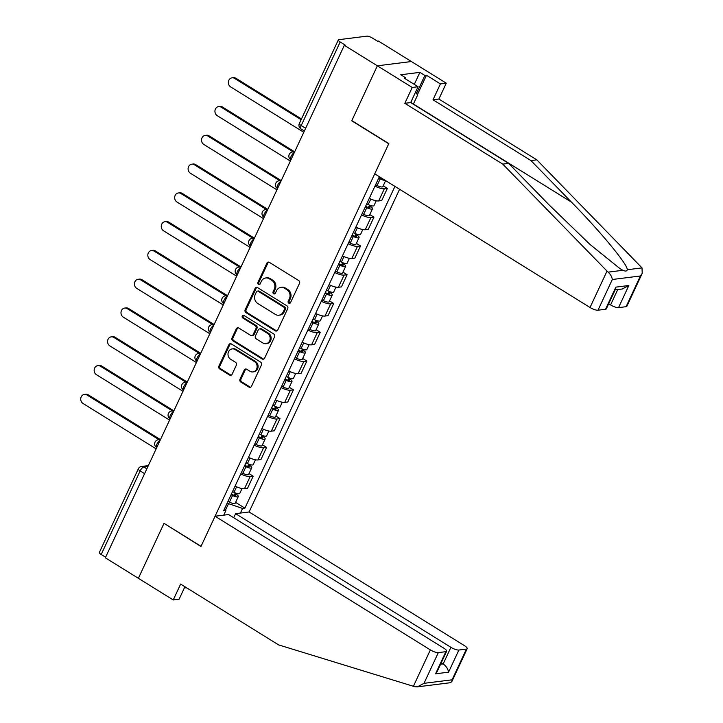 <?xml version="1.0" encoding="UTF-8"?>
<svg xmlns="http://www.w3.org/2000/svg" width="723" height="723" viewBox="0 0 723 723"><rect width="100%" height="100%" fill="white"/><g stroke="black" fill="none" stroke-linecap="round" stroke-linejoin="round"><path stroke-width="1.08" d="M288.784 303.19A1.455 1.283 -97.2 0 0 290.51 302.63L299.485 283.389A2.079 1.835 -97.2 0 0 298.698 280.569L269.372 262.359A2.079 1.835 -97.2 0 0 266.895 263.163L257.921 282.395A1.455 1.283 -97.2 0 0 259.25 284.546A1.455 1.283 -97.2 0 0 260.208 283.814L261.365 281.328A6.652 5.856 -97.2 0 1 265.757 277.966A6.652 5.856 -97.2 0 1 269.281 278.771L271.731 280.28A6.652 5.856 -97.2 0 1 274.243 289.317L273.077 291.803A1.455 1.283 -97.2 0 0 274.397 293.954A1.455 1.283 -97.2 0 0 275.364 293.222L276.52 290.736A6.652 5.856 -97.2 0 1 280.904 287.374A6.652 5.856 -97.2 0 1 284.437 288.179L286.877 289.688A6.652 5.856 -97.2 0 1 289.39 298.726L288.233 301.211A1.455 1.283 -97.2 0 0 288.784 303.19M280.904 287.374L281.898 287.248A6.652 5.856 -97.2 0 1 285.431 288.052L287.871 289.571A6.652 5.856 -97.2 0 1 290.384 298.599L289.227 301.084A1.455 1.283 -97.2 0 0 290.04 303.19M268.775 262.124A2.079 1.835 -97.2 0 0 267.89 263.036L258.915 282.277A1.455 1.283 -97.2 0 0 259.729 284.374M265.757 277.966L266.742 277.84A6.652 5.856 -97.2 0 1 270.275 278.644L272.716 280.163A6.652 5.856 -97.2 0 1 275.228 289.191L274.071 291.685A1.455 1.283 -97.2 0 0 274.885 293.782M239.991 379.204A2.079 1.835 -97.2 0 0 240.777 382.024L249.01 387.13A2.079 1.835 -97.2 0 0 251.477 386.335L261.446 364.97A2.079 1.835 -97.2 0 0 260.66 362.142L231.333 343.94A2.079 1.835 -97.2 0 0 228.857 344.735L218.888 366.109A2.079 1.835 -97.2 0 0 219.675 368.929L229.616 375.101A2.079 1.835 -97.2 0 0 232.092 374.297L236.358 365.151A2.079 1.835 -97.2 0 0 235.571 362.331L230.637 359.268A5.558 4.898 -97.2 0 1 228.061 353.33A5.558 4.898 -97.2 0 1 232.21 348.911A5.558 4.898 -97.2 0 1 235.156 349.58L254.469 361.572A5.558 4.898 -97.2 0 1 257.045 367.51A5.558 4.898 -97.2 0 1 252.896 371.929A5.558 4.898 -97.2 0 1 249.95 371.261L246.733 369.263A2.079 1.835 -97.2 0 0 244.257 370.059L239.991 379.204L240.985 379.078A2.079 1.835 -97.2 0 0 241.771 381.898L249.995 387.013A2.079 1.835 -97.2 0 0 250.601 387.248M642.214 273.348L626.859 306.281A6.353 1.744 -155 0 1 626.082 306.688L640.406 275.969L642.214 273.348L642.015 267.89L536.809 159.846L438.87 99.042L446.272 83.181L411.405 61.536L377.361 65.811L351.73 120.786L388.748 143.769L201.039 546.317L164.022 523.335L138.382 578.31L105.35 557.804L344.329 45.305L345.323 45.178L340.171 41.988L301.202 125.558A4.23 1.627 121.8 0 0 300.958 128.902L304.356 131.017M305.63 128.305L301.202 125.558A4.23 1.166 25 0 1 299.349 123.516L338.319 39.946A4.23 1.166 25 0 1 338.843 39.675L366.932 36.15A4.23 1.166 25 0 1 372.237 37.958L377.379 41.157L378.373 41.03L411.405 61.536L377.361 65.811L344.329 45.305M275.264 330.818A2.079 1.835 -97.2 0 0 277.74 330.022L287.709 308.649A2.079 1.835 -97.2 0 0 286.923 305.829L257.587 287.618A2.079 1.835 -97.2 0 0 255.12 288.423L245.151 309.787A2.079 1.835 -97.2 0 0 245.937 312.607L275.264 330.818L276.258 330.691A2.079 1.835 -97.2 0 0 276.855 330.926M274.577 336.81L264.609 358.174A2.079 1.835 -97.2 0 1 262.142 358.979L232.806 340.768A2.079 1.835 -97.2 0 1 232.02 337.948L236.285 328.802A2.079 1.835 -97.2 0 1 238.762 327.998L250.655 335.391A2.079 1.835 -97.2 0 0 253.131 334.586L255.96 328.522A2.079 1.835 -97.2 0 0 255.174 325.702L242.792 318.012A1.455 1.283 -97.2 0 1 243.967 315.472L273.791 333.99A2.079 1.835 -97.2 0 1 274.577 336.81M450.917 647.32A6.353 1.744 25 0 0 458.87 650.04L448.549 672.182C447.989 668.865 446.199 666.118 443.172 663.922L450.917 647.32L235.608 513.664L249.101 511.974L399.584 189.272M105.612 557.225L101.193 554.487A4.23 1.166 -155 0 1 99.34 552.444L138.31 468.875A4.23 1.166 25 0 0 140.163 470.917L101.193 554.487M338.319 39.946A4.23 1.166 25 0 0 340.171 41.988M369.29 198.328A9.733 2.675 25 0 0 378.671 200.94L384.347 188.766A9.733 2.675 -155 0 1 374.966 186.154M384.347 188.766L387.374 188.387L383.217 185.802M378.671 200.94L381.699 200.56L387.374 188.387M369.796 214.577L373.954 217.162L370.926 217.542A9.733 2.675 -155 0 1 361.545 214.93M355.87 227.103A9.733 2.675 25 0 0 365.251 229.724L368.278 229.345L373.954 217.162M356.376 243.362L360.533 245.947L357.505 246.326A9.733 2.675 -155 0 1 348.125 243.714M342.449 255.888A9.733 2.675 25 0 0 351.83 258.5L354.857 258.12L360.533 245.947M342.955 272.137L347.112 274.722L344.085 275.101A9.733 2.675 -155 0 1 334.704 272.49M329.028 284.663A9.733 2.675 25 0 0 338.409 287.284L341.437 286.904L347.112 274.722M329.534 300.922L333.692 303.506L330.664 303.886A9.733 2.675 -155 0 1 321.283 301.265M315.608 313.448A9.733 2.675 25 0 0 324.989 316.059L328.016 315.68L333.692 303.506M316.114 329.697L320.271 332.282L317.252 332.661A9.733 2.675 -155 0 1 307.862 330.05M302.187 342.223A9.733 2.675 25 0 0 311.568 344.844L314.595 344.455L320.271 332.282M302.693 358.481L306.859 361.066L303.832 361.446A9.733 2.675 -155 0 1 294.442 358.825M288.766 371.007A9.733 2.675 25 0 0 298.147 373.619L301.175 373.24L306.859 361.066M289.272 387.257L293.439 389.842L290.411 390.221A9.733 2.675 -155 0 1 281.021 387.609M275.346 399.783A9.733 2.675 25 0 0 284.726 402.395L287.754 402.015L293.439 389.842M275.852 416.041L280.018 418.626L276.99 419.006A9.733 2.675 -155 0 1 267.6 416.385M261.925 428.567A9.733 2.675 25 0 0 271.306 431.179L274.333 430.8L280.018 418.626M262.431 444.817L266.597 447.401L263.57 447.781A9.733 2.675 -155 0 1 254.18 445.169M248.504 457.343A9.733 2.675 25 0 0 257.894 459.955L260.913 459.575L266.597 447.401M249.01 473.601L253.177 476.186L250.149 476.565A9.733 2.675 -155 0 1 240.759 473.945M235.083 486.127A9.733 2.675 25 0 0 244.473 488.739L247.501 488.359L253.177 476.186M225.558 509.968L228.513 503.651L242.566 508.45L244.898 508.152L394.939 186.389M242.566 508.45L240.416 513.059M223.741 515.156L225.892 510.537L224.681 508.441M380.542 177.451L378.924 177.659L223.561 510.836L225.892 510.537M228.513 503.651L227.275 502.883M235.59 502.377L244.898 508.152M256.99 287.383A2.079 1.835 -97.2 0 0 256.114 288.296L246.145 309.661A2.079 1.835 -97.2 0 0 246.932 312.49L276.258 330.691M284.501 309.227A1.455 1.283 -97.2 0 0 283.949 307.248L258.201 291.27A1.455 1.283 -97.2 0 0 256.466 291.83L255.246 294.451A6.652 5.856 -97.2 0 0 257.759 303.488L275.355 314.406A6.652 5.856 -97.2 0 0 278.888 315.21A6.652 5.856 -97.2 0 0 283.271 311.848L284.501 309.227L285.486 309.101A1.455 1.283 -97.2 0 0 284.943 307.121L283.949 307.248M257.433 291.089L258.418 290.971A1.455 1.283 -97.2 0 1 259.196 291.143L284.943 307.121M278.888 315.21L279.882 315.083A6.652 5.856 -97.2 0 0 284.266 311.73L283.271 311.848M285.486 309.101L284.266 311.73M238.165 327.772A2.079 1.835 -97.2 0 0 237.28 328.676L233.014 337.822A2.079 1.835 -97.2 0 0 233.8 340.641L263.127 358.852A2.079 1.835 -97.2 0 0 263.723 359.087M251.758 335.635L252.752 335.508A2.079 1.835 -97.2 0 0 254.125 334.46L256.954 328.396A2.079 1.835 -97.2 0 0 256.168 325.576L243.778 317.885L242.792 318.012M243.714 315.355A1.455 1.283 -97.2 0 0 243.778 317.885M263 343.045A5.558 4.898 -97.2 0 0 265.947 343.723A5.558 4.898 -97.2 0 0 270.095 339.304A5.558 4.898 -97.2 0 0 267.519 333.357L260.714 329.137A2.079 1.835 -97.2 0 0 258.238 329.941L255.409 336.005A2.079 1.835 -97.2 0 0 256.195 338.825L263 343.045M265.947 343.723L266.941 343.597A5.558 4.898 -97.2 0 0 271.089 339.177A5.558 4.898 -97.2 0 0 268.513 333.24L267.519 333.357M259.611 328.884L260.605 328.766A2.079 1.835 -97.2 0 1 261.708 329.01L268.513 333.24M246.136 369.028A2.079 1.835 -97.2 0 0 245.251 369.932L240.985 379.078M252.896 371.929L253.89 371.803A5.558 4.898 -97.2 0 0 258.039 367.392A5.558 4.898 -97.2 0 0 255.463 361.446L254.469 361.572M232.21 348.911L233.204 348.784A5.558 4.898 -97.2 0 1 236.15 349.462L255.463 361.446M230.736 343.705A2.079 1.835 -97.2 0 0 229.851 344.609L219.882 365.983A2.079 1.835 -97.2 0 0 220.669 368.802L230.61 374.975A2.079 1.835 -97.2 0 0 231.206 375.21M379.259 177.614L380.669 178.301A2.54 0.696 25 0 0 383.027 178.997M378.68 178.174L380.181 178.906A5.296 1.455 25 0 0 385.187 180.334M375.589 184.817L377.081 185.549A5.296 1.455 25 0 0 382.829 186.624L385.63 180.614M301.13 119.711L234.632 78.427A4.871 4.293 -97.2 0 0 232.047 77.84A4.871 4.293 -97.2 0 0 228.414 81.708A4.871 4.293 -97.2 0 0 230.673 86.914L303.768 132.291M232.047 77.84L233.33 77.677A4.871 4.293 82.8 0 1 235.915 78.265L301.482 118.961M365.585 206.263L367.248 207.085A2.54 0.696 25 0 0 370.013 207.6A2.54 0.696 25 0 0 368.902 206.38L370.194 206.218A5.296 1.455 25 0 1 372.508 208.766L369.408 215.409A5.296 1.455 25 0 1 363.66 214.324L362.169 213.592M365.26 206.95L366.76 207.682A5.296 1.455 25 0 0 372.508 208.766M369.489 205.115L368.359 207.537M293.167 151.875L221.211 107.203A4.871 4.293 -97.2 0 0 218.626 106.615A4.871 4.293 -97.2 0 0 214.993 110.483A4.871 4.293 -97.2 0 0 217.252 115.689L290.348 161.066M366.724 203.814L368.215 204.546A5.296 1.455 25 0 0 373.972 205.63L376.231 200.777M218.626 106.615L219.919 106.453A4.871 4.293 82.8 0 1 222.503 107.04L294.451 151.713M370.528 205.495L370.194 206.218M352.164 235.047L353.836 235.861A2.54 0.696 25 0 0 356.593 236.385A2.54 0.696 25 0 0 355.481 235.165L356.773 235.002A5.296 1.455 25 0 1 359.087 237.551L355.987 244.184A5.296 1.455 25 0 1 350.239 243.109L348.748 242.377M351.848 235.734L353.339 236.466A5.296 1.455 25 0 0 359.087 237.551M356.068 233.891L354.939 236.322M279.747 180.651L207.79 135.987A4.871 4.293 -97.2 0 0 205.205 135.4A4.871 4.293 -97.2 0 0 201.572 139.268A4.871 4.293 -97.2 0 0 203.832 144.473L276.927 189.851M353.303 232.598L354.803 233.33A5.296 1.455 25 0 0 360.551 234.406L362.81 229.562M205.205 135.4L206.498 135.237A4.871 4.293 82.8 0 1 209.083 135.825L281.03 180.488M357.108 234.279L356.773 235.002M607.013 271.08L608.142 272.137C610.555 274.379 611.947 276.837 612.318 279.503L597.993 310.212A6.353 1.744 -155 0 1 590.031 307.501L607.013 271.08L502.765 164.121L404.826 103.317L412.227 87.456L377.361 65.811L351.812 120.605L388.829 143.588L374.722 173.836L590.031 307.501M414.297 84.374L419.9 72.363L400.741 74.767L405.72 77.858L404.139 78.066L418.084 86.715L410.682 102.585L508.621 163.38L549.128 204.943L590.095 244.519L620.018 268.649L622.919 270.285C625.458 271.45 626.895 271.27 627.239 269.742C628.287 265.251 600.533 231.622 571.459 202.133L530.953 160.578L433.014 99.783L440.415 83.913L426.471 75.255L417.361 94.794M508.621 163.38L502.765 164.121M418.084 86.715L412.227 87.456M410.682 102.585L404.826 103.317M626.082 306.688L618.536 307.637A6.353 1.744 -155 0 1 610.583 304.916L617.731 289.58M608.694 303.75L610.583 304.916M419.9 72.363L424.88 75.454L426.471 75.255M446.272 83.181L440.415 83.913M438.87 99.042L433.014 99.783M536.809 159.846L530.953 160.578M605.531 309.272L615.86 287.13L615.598 288.938L606.308 308.866A6.353 1.744 -155 0 1 605.531 309.272L597.993 310.212M405.72 77.858L405.296 78.78M416.565 93.294L424.88 75.454M615.146 289.905L622.25 289.01L628.856 285.495L618.536 307.637M215.056 516.24L430.366 649.905A6.353 1.744 25 0 0 438.328 652.616L445.865 651.676A6.353 1.744 25 0 0 446.642 651.26A6.353 1.744 25 0 0 443.868 648.206L228.558 514.55L215.056 516.24L200.949 546.498L164.248 523.479M184.699 587.212L185.901 587.953L186.118 587.483M438.328 652.616L424.003 683.334L417.388 686.85L414.821 686.723L278.581 644.889L180.642 584.085L173.24 599.954L179.096 599.213L184.916 586.742M173.24 599.954L138.382 578.31L163.931 523.515M186.715 587.853L185.901 587.953M458.87 650.04L466.416 649.091A6.353 1.744 25 0 0 467.194 648.685A6.353 1.744 25 0 0 464.41 645.63L249.101 511.974M233.701 517.74L235.608 513.664M440.587 664.247L443.172 663.922L441.283 662.756M446.642 651.26L437.352 671.188L435.544 673.809L445.865 651.676M417.388 686.85L450.33 682.72L451.83 681.617L452.092 679.81L466.416 649.091M415.743 91.731L417.551 95.165L413.321 104.22M411.143 102.874A13.755 5.296 121.8 0 0 411.974 99.819M338.744 263.823L340.416 264.645A2.54 0.696 25 0 0 343.172 265.16A2.54 0.696 25 0 0 342.06 263.94L343.353 263.778A5.296 1.455 25 0 1 345.666 266.326L342.566 272.969A5.296 1.455 25 0 1 336.819 271.884L335.327 271.152M338.427 264.51L339.918 265.242A5.296 1.455 25 0 0 345.666 266.326M342.648 262.675L341.518 265.097M266.326 209.435L194.37 164.763A4.871 4.293 -97.2 0 0 191.785 164.175A4.871 4.293 -97.2 0 0 188.152 168.043A4.871 4.293 -97.2 0 0 190.411 173.249L263.506 218.626M339.882 261.374L341.383 262.106A5.296 1.455 25 0 0 347.13 263.19L349.39 258.337M191.785 164.175L193.077 164.013A4.871 4.293 82.8 0 1 195.662 164.6L267.618 209.272M343.687 263.055L343.353 263.778M325.323 292.607L326.995 293.421A2.54 0.696 25 0 0 329.751 293.945A2.54 0.696 25 0 0 328.64 292.716L329.932 292.562A5.296 1.455 25 0 1 332.246 295.101L329.146 301.744A5.296 1.455 25 0 1 323.398 300.669L321.907 299.937M325.007 293.294L326.498 294.026A5.296 1.455 25 0 0 332.246 295.101M329.227 291.45L328.097 293.881M252.905 238.21L180.949 193.547A4.871 4.293 -97.2 0 0 178.364 192.96A4.871 4.293 -97.2 0 0 174.731 196.819A4.871 4.293 -97.2 0 0 176.99 202.033L250.086 247.402M326.462 290.158L327.962 290.89A5.296 1.455 25 0 0 333.71 291.965L335.969 287.121M178.364 192.96L179.656 192.797A4.871 4.293 82.8 0 1 182.241 193.384L254.198 238.048M330.266 291.83L329.932 292.562M311.902 321.383L313.574 322.205A2.54 0.696 25 0 0 316.331 322.72A2.54 0.696 25 0 0 315.219 321.5L316.511 321.337A5.296 1.455 25 0 1 318.825 323.886L315.725 330.528A5.296 1.455 25 0 1 309.977 329.444L308.486 328.712M311.586 322.069L313.077 322.801A5.296 1.455 25 0 0 318.825 323.886M315.806 320.235L314.677 322.657M239.485 266.995L167.528 222.323A4.871 4.293 -97.2 0 0 164.943 221.735A4.871 4.293 -97.2 0 0 161.31 225.603A4.871 4.293 -97.2 0 0 163.57 230.809L236.665 276.186M313.05 318.933L314.541 319.665A5.296 1.455 25 0 0 320.289 320.75L322.548 315.897M164.943 221.735L166.236 221.572A4.871 4.293 82.8 0 1 168.821 222.16L240.777 266.832M316.846 320.614L316.511 321.337M298.482 350.167L300.153 350.98A2.54 0.696 25 0 0 302.91 351.505A2.54 0.696 25 0 0 301.798 350.275L303.091 350.113A5.296 1.455 25 0 1 305.404 352.661L302.304 359.304A5.296 1.455 25 0 1 296.557 358.219L295.065 357.496M298.165 350.854L299.656 351.586A5.296 1.455 25 0 0 305.404 352.661M302.386 349.01L301.256 351.441M226.064 295.77L154.107 251.107A4.871 4.293 -97.2 0 0 151.523 250.519A4.871 4.293 -97.2 0 0 147.89 254.379A4.871 4.293 -97.2 0 0 150.149 259.593L223.244 304.961M299.629 347.718L301.12 348.45A5.296 1.455 25 0 0 306.868 349.525L309.128 344.681M151.523 250.519L152.815 250.357A4.871 4.293 82.8 0 1 155.4 250.944L227.356 295.608M303.425 349.39L303.091 350.113M285.061 378.942L286.733 379.765A2.54 0.696 25 0 0 289.489 380.28A2.54 0.696 25 0 0 288.378 379.06L289.67 378.897A5.296 1.455 25 0 1 291.984 381.446L288.884 388.088A5.296 1.455 25 0 1 283.136 387.004L281.645 386.272M284.745 379.629L286.236 380.361A5.296 1.455 25 0 0 291.984 381.446M288.965 377.795L287.835 380.217M212.643 324.555L140.687 279.882A4.871 4.293 -97.2 0 0 138.102 279.295A4.871 4.293 -97.2 0 0 134.469 283.163A4.871 4.293 -97.2 0 0 136.728 288.369L209.824 333.746M286.209 376.493L287.7 377.225A5.296 1.455 25 0 0 293.448 378.31L295.707 373.457M138.102 279.295L139.394 279.132A4.871 4.293 82.8 0 1 141.979 279.72L213.936 324.392M290.004 378.174L289.67 378.897M271.64 407.727L273.312 408.54A2.54 0.696 25 0 0 276.069 409.064A2.54 0.696 25 0 0 274.957 407.835L276.249 407.673A5.296 1.455 25 0 1 278.563 410.221L275.463 416.864A5.296 1.455 25 0 1 269.715 415.779L268.224 415.047M271.324 408.414L272.815 409.146A5.296 1.455 25 0 0 278.563 410.221M275.553 406.57L274.415 408.992M199.223 353.33L127.266 308.658A4.871 4.293 -97.2 0 0 124.681 308.07A4.871 4.293 -97.2 0 0 121.048 311.938A4.871 4.293 -97.2 0 0 123.308 317.153L196.403 362.521M272.788 405.278L274.279 406.01A5.296 1.455 25 0 0 280.027 407.085L282.286 402.241M124.681 308.07L125.974 307.917A4.871 4.293 82.8 0 1 128.558 308.504L200.515 353.167M276.584 406.95L276.249 407.673M258.219 436.502L259.891 437.325A2.54 0.696 25 0 0 262.648 437.84A2.54 0.696 25 0 0 261.536 436.62L262.829 436.457A5.296 1.455 25 0 1 265.142 439.006L262.051 445.648A5.296 1.455 25 0 1 256.294 444.564L254.803 443.832M257.903 437.189L259.394 437.921A5.296 1.455 25 0 0 265.142 439.006M262.133 435.354L261.003 437.776M185.802 382.106L113.845 337.442A4.871 4.293 -97.2 0 0 111.261 336.855A4.871 4.293 -97.2 0 0 107.628 340.723A4.871 4.293 -97.2 0 0 109.887 345.928L182.982 391.306M259.367 434.053L260.858 434.785A5.296 1.455 25 0 0 266.606 435.87L268.866 431.016M111.261 336.855L112.553 336.692A4.871 4.293 82.8 0 1 115.138 337.279L187.094 381.952M263.163 435.734L262.829 436.457M244.799 465.287L246.471 466.1A2.54 0.696 25 0 0 249.227 466.624A2.54 0.696 25 0 0 248.116 465.395L249.408 465.232A5.296 1.455 25 0 1 251.721 467.781L248.631 474.424A5.296 1.455 25 0 1 242.883 473.339L241.383 472.607M244.482 465.974L245.974 466.697A5.296 1.455 25 0 0 251.721 467.781M248.712 464.13L247.582 466.552M172.381 410.89L100.425 366.218A4.871 4.293 -97.2 0 0 97.84 365.63A4.871 4.293 -97.2 0 0 94.207 369.498A4.871 4.293 -97.2 0 0 96.466 374.704L169.562 420.081M245.947 462.828L247.438 463.56A5.296 1.455 25 0 0 253.186 464.645L255.445 459.792M97.84 365.63L99.132 365.467A4.871 4.293 82.8 0 1 101.717 366.064L173.674 410.727M249.742 464.509L249.408 465.232M231.378 494.062L233.05 494.884A2.54 0.696 25 0 0 235.806 495.4A2.54 0.696 25 0 0 234.695 494.18L235.987 494.017A5.296 1.455 25 0 1 238.301 496.565L235.21 503.208A5.296 1.455 25 0 1 229.462 502.124L227.962 501.391M231.062 494.749L232.553 495.481A5.296 1.455 25 0 0 238.301 496.565M235.291 492.914L234.162 495.336M158.961 439.665L87.004 395.002A4.871 4.293 -97.2 0 0 84.419 394.415A4.871 4.293 -97.2 0 0 80.786 398.283A4.871 4.293 -97.2 0 0 83.046 403.488L156.15 448.866M232.526 491.613L234.017 492.345A5.296 1.455 25 0 0 239.765 493.429L242.024 488.576M84.419 394.415L85.712 394.252A4.871 4.293 82.8 0 1 88.296 394.839L160.253 439.503M236.331 493.294L235.987 494.017M147.935 466.462L143.868 466.977A4.23 1.627 121.8 0 0 140.163 470.917L144.582 473.655M146.841 468.82L143.868 466.977A4.23 3.732 82.8 0 0 141.618 466.462A4.23 4.23 0 0 0 138.31 468.875M257.894 459.955L263.57 447.781M271.306 431.179L276.99 419.006M284.726 402.395L290.411 390.221M298.147 373.619L303.832 361.446M311.568 344.844L317.252 332.661M324.989 316.059L330.664 303.886M338.409 287.284L344.085 275.101M351.83 258.5L357.505 246.326M365.251 229.724L370.926 217.542M244.473 488.739L250.149 476.565M294.279 152.625A4.23 1.627 121.8 0 0 291.152 156.285A4.23 1.627 121.8 0 0 290.854 159.747L290.935 159.801M294.722 151.676L292.562 151.947A4.23 3.732 82.8 0 1 294.451 152.264M280.858 181.41A4.23 1.627 121.8 0 0 277.74 185.07A4.23 1.627 121.8 0 0 277.433 188.522L277.524 188.576M267.447 210.185A4.23 1.627 121.8 0 0 264.32 213.845A4.23 1.627 121.8 0 0 264.012 217.307L264.103 217.361M254.026 238.97A4.23 1.627 121.8 0 0 250.899 242.63A4.23 1.627 121.8 0 0 250.592 246.082L250.682 246.136M240.605 267.745A4.23 1.627 121.8 0 0 237.478 271.405A4.23 1.627 121.8 0 0 237.18 274.867L237.261 274.912M227.185 296.529A4.23 1.627 121.8 0 0 224.058 300.19A4.23 1.627 121.8 0 0 223.759 303.642L223.841 303.696M213.764 325.305A4.23 1.627 121.8 0 0 210.637 328.965A4.23 1.627 121.8 0 0 210.339 332.426L210.42 332.472M200.343 354.08A4.23 1.627 121.8 0 0 197.216 357.749A4.23 1.627 121.8 0 0 196.918 361.202L196.999 361.256M186.923 382.865A4.23 1.627 121.8 0 0 183.796 386.525A4.23 1.627 121.8 0 0 183.497 389.986L183.579 390.031M173.502 411.64A4.23 1.627 121.8 0 0 170.375 415.309A4.23 1.627 121.8 0 0 170.077 418.762L170.158 418.816M160.081 440.424A4.23 1.627 121.8 0 0 156.954 444.085A4.23 1.627 121.8 0 0 156.656 447.546L156.737 447.591M281.31 180.461L279.141 180.732A4.23 3.732 82.8 0 1 281.03 181.039M267.89 209.236L265.721 209.507A4.23 3.732 82.8 0 1 267.609 209.824M254.469 238.012L252.3 238.283A4.23 3.732 82.8 0 1 254.189 238.599M241.048 266.796L238.879 267.067A4.23 3.732 82.8 0 1 240.768 267.383M227.628 295.571L225.459 295.843A4.23 3.732 82.8 0 1 227.347 296.159M214.207 324.356L212.038 324.627A4.23 3.732 82.8 0 1 213.936 324.943M200.786 353.131L198.617 353.402A4.23 3.732 82.8 0 1 200.515 353.719M187.365 381.916L185.196 382.187A4.23 3.732 82.8 0 1 187.094 382.503M173.945 410.691L171.785 410.962A4.23 3.732 82.8 0 1 173.674 411.279M160.524 439.476L158.364 439.747A4.23 3.732 82.8 0 1 160.253 440.063M290.384 298.599L289.39 298.726M287.871 289.571L286.877 289.688M285.431 288.052L284.437 288.179M274.071 291.685L273.077 291.803M275.228 289.191L274.243 289.317M272.716 280.163L271.731 280.28M270.275 278.644L269.281 278.771M258.915 282.277L257.921 282.395M267.89 263.036L266.895 263.163M289.227 301.084L288.233 301.211M246.932 312.49L245.937 312.607M246.145 309.661L245.151 309.787M256.114 288.296L255.12 288.423M259.196 291.143L258.201 291.27M263.127 358.852L262.142 358.979M233.8 340.641L232.806 340.768M233.014 337.822L232.02 337.948M237.28 328.676L236.285 328.802M254.125 334.46L253.131 334.586M256.954 328.396L255.96 328.522M256.168 325.576L255.174 325.702M261.708 329.01L260.714 329.137M245.251 369.932L244.257 370.059M236.15 349.462L235.156 349.58M230.61 374.975L229.616 375.101M220.669 368.802L219.675 368.929M219.882 365.983L218.888 366.109M229.851 344.609L228.857 344.735M249.995 387.013L249.01 387.13M241.771 381.898L240.777 382.024M380.181 178.906L377.081 185.549M235.915 78.265L234.632 78.427M366.76 207.682L363.66 214.324M370.8 199.024L368.215 204.546M222.503 107.04L221.211 107.203M353.339 236.466L350.239 243.109M357.379 227.799L354.803 233.33M209.083 135.825L207.79 135.987M608.142 272.137L622.919 270.285M627.239 269.742L642.015 267.89M640.406 275.969L612.318 279.503M615.86 287.13L628.856 285.495M413.42 104.031L571.459 202.133M424.003 683.334L452.092 679.81M448.549 672.182L435.544 673.809M413.384 686.317L430.366 649.905M339.918 265.242L336.819 271.884M343.958 256.584L341.383 262.106M195.662 164.6L194.37 164.763M326.498 294.026L323.398 300.669M330.538 285.359L327.962 290.89M182.241 193.384L180.949 193.547M313.077 322.801L309.977 329.444M317.117 314.144L314.541 319.665M168.821 222.16L167.528 222.323M299.656 351.586L296.557 358.219M303.696 342.919L301.12 348.45M155.4 250.944L154.107 251.107M286.236 380.361L283.136 387.004M290.275 371.703L287.7 377.225M141.979 279.72L140.687 279.882M272.815 409.146L269.715 415.779M276.855 400.479L274.279 406.01M128.558 308.504L127.266 308.658M259.394 437.921L256.294 444.564M263.434 429.263L260.858 434.785M115.138 337.279L113.845 337.442M245.974 466.697L242.883 473.339M250.013 458.039L247.438 463.56M101.717 366.064L100.425 366.218M232.553 495.481L229.462 502.124M236.593 486.823L234.017 492.345M88.296 394.839L87.004 395.002M292.562 151.947A4.23 4.23 0 0 0 290.854 159.747M279.141 180.732A4.23 4.23 0 0 0 277.433 188.522M265.721 209.507A4.23 4.23 0 0 0 264.012 217.307M252.3 238.283A4.23 4.23 0 0 0 250.592 246.082M238.879 267.067A4.23 4.23 0 0 0 237.18 274.867M225.459 295.843A4.23 4.23 0 0 0 223.759 303.642M212.038 324.627A4.23 4.23 0 0 0 210.339 332.426M198.617 353.402A4.23 4.23 0 0 0 196.918 361.202M185.196 382.187A4.23 4.23 0 0 0 183.497 389.986M171.785 410.962A4.23 4.23 0 0 0 170.077 418.762M158.364 439.747A4.23 4.23 0 0 0 156.656 447.546M141.618 466.462L148.332 465.621M299.349 123.516A4.23 4.23 0 0 0 300.958 128.902M467.194 648.685L451.83 681.617"/></g></svg>
